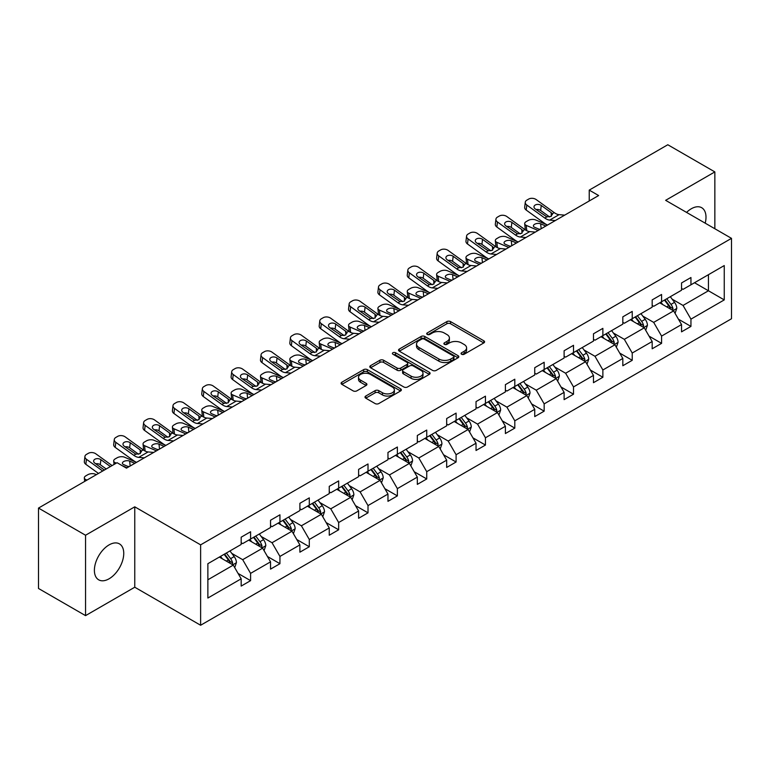 <?xml version="1.0" encoding="UTF-8"?>
<svg xmlns="http://www.w3.org/2000/svg" width="770" height="770" viewBox="0 0 770 770"><rect width="100%" height="100%" fill="white"/><g stroke="black" fill="none" stroke-linecap="round" stroke-linejoin="round"><path stroke-width="1.16" d="M461.596 354.258A1.829 1.059 0 0 0 464.185 354.258L483.81 342.929A2.608 1.511 0 0 0 484.58 341.861A2.608 1.511 0 0 0 483.81 340.792L450.566 321.6A2.608 1.511 0 0 0 446.869 321.6L427.244 332.929A1.829 1.059 0 0 0 426.705 333.67A1.829 1.059 0 0 0 427.244 334.421A1.829 1.059 0 0 0 429.824 334.421L432.365 332.958A8.364 4.822 0 0 1 444.184 332.958L446.956 334.555A8.364 4.822 0 0 1 449.411 337.963A8.364 4.822 0 0 1 446.956 341.38L444.415 342.842A1.829 1.059 0 0 0 443.886 343.593A1.829 1.059 0 0 0 444.415 344.334A1.829 1.059 0 0 0 447.004 344.334L449.545 342.871A8.364 4.822 0 0 1 461.365 342.871L464.137 344.469A8.364 4.822 0 0 1 466.591 347.886A8.364 4.822 0 0 1 464.137 351.293L461.596 352.766A1.829 1.059 0 0 0 461.066 353.507A1.829 1.059 0 0 0 461.596 354.258L461.596 352.766M109.07 578.799A20.761 11.983 120 0 0 122.632 560.512A20.761 11.983 120 0 0 119.446 543.88A20.761 11.983 120 0 0 109.07 544.9A20.761 11.983 120 0 0 95.509 563.197A20.761 11.983 120 0 0 98.695 579.829A20.761 11.983 120 0 0 109.07 578.799M705.204 223.175A20.761 11.983 120 0 0 701.701 207.717A20.761 11.983 120 0 0 691.325 208.747A20.761 11.983 120 0 0 686.561 212.405M365.779 396.03A2.608 1.511 0 0 0 365.009 397.099A2.608 1.511 0 0 0 365.779 398.167L375.106 403.557A2.608 1.511 0 0 0 378.802 403.557L400.592 390.967A2.608 1.511 0 0 0 401.363 389.899A2.608 1.511 0 0 0 400.592 388.84L367.348 369.639A2.608 1.511 0 0 0 363.652 369.639L341.851 382.228A2.608 1.511 0 0 0 341.091 383.287A2.608 1.511 0 0 0 341.851 384.355L353.122 390.862A2.608 1.511 0 0 0 356.818 390.862L366.145 385.481A2.608 1.511 0 0 0 366.915 384.413A2.608 1.511 0 0 0 366.145 383.344L360.553 380.12A6.988 4.033 0 0 1 358.512 377.262A6.988 4.033 0 0 1 362.824 373.537A6.988 4.033 0 0 1 370.437 374.413L392.325 387.05A6.988 4.033 0 0 1 394.375 389.899A6.988 4.033 0 0 1 390.063 393.634A6.988 4.033 0 0 1 382.449 392.758L378.802 390.65A2.608 1.511 0 0 0 375.106 390.65L365.779 396.03L365.779 398.167L375.106 392.825L375.106 390.65M134.76 506.824L85.547 535.237L38.5 508.075L38.5 588.472L85.547 615.634L134.76 587.221L200.624 625.25L200.624 544.852L134.76 506.824L134.76 587.221M714.849 228.738L714.849 171.912L665.636 200.325L731.5 238.353L200.624 544.852M714.849 171.912L667.802 144.75L589.233 190.113L589.233 200.98M38.5 508.075L117.069 462.712L126.482 468.141L598.637 195.542L589.233 190.113M432.548 370.389A2.608 1.511 0 0 0 436.244 370.389L458.044 357.8A2.608 1.511 0 0 0 458.805 356.731A2.608 1.511 0 0 0 458.044 355.673L424.79 336.471A2.608 1.511 0 0 0 421.103 336.471L399.303 349.06A2.608 1.511 0 0 0 398.533 350.119A2.608 1.511 0 0 0 399.303 351.187L432.548 370.389M393.663 354.652A1.829 1.059 0 0 1 395.511 354.912L395.511 352.737L429.323 372.257A2.608 1.511 0 0 1 430.083 373.315A2.608 1.511 0 0 1 429.323 374.384L407.522 386.973A2.608 1.511 0 0 1 403.827 386.973L370.582 367.771L370.582 365.644A2.608 1.511 0 0 0 369.812 366.703A2.608 1.511 0 0 0 370.582 367.771M370.582 365.644L379.908 360.254A2.608 1.511 0 0 1 383.604 360.254L397.089 368.041A2.608 1.511 0 0 0 400.775 368.041L406.964 364.47A2.608 1.511 0 0 0 407.734 363.401A2.608 1.511 0 0 0 406.964 362.333L392.931 354.229A1.829 1.059 0 0 1 392.392 353.488A1.829 1.059 0 0 1 393.518 352.506A1.829 1.059 0 0 1 395.511 352.737M85.547 535.237L85.547 615.634M207.871 563.698L241.174 544.467L241.174 537.191L250.587 531.762L250.587 539.038L270.539 527.517L270.539 520.241L279.943 514.812L279.943 522.089L299.896 510.568L299.896 503.291L309.299 497.863L309.299 505.139L329.252 493.618L329.252 486.342L338.656 480.913L338.656 488.19L358.608 476.668L358.608 469.392L368.012 463.964L368.012 471.24L387.964 459.719L387.964 452.442L397.378 447.014L397.378 454.29L417.321 442.769L417.321 435.493L426.734 430.064L426.734 437.341L446.677 425.829L446.677 418.543L456.09 413.115L456.09 420.391L476.033 408.88L476.033 401.594L485.447 396.165L485.447 403.442L505.39 391.93L505.39 384.644L514.803 379.215L514.803 386.492L534.746 374.98L534.746 367.694L544.159 362.266L544.159 369.542L564.112 358.031L564.112 350.745L573.515 345.316L573.515 352.593L593.468 341.081L593.468 333.795L602.872 328.367L602.872 335.643L622.824 324.132L622.824 316.845L632.228 311.417L632.228 318.693L652.18 307.182L652.18 299.896L661.584 294.467L661.584 301.744L681.537 290.232L681.537 282.956L690.95 277.518L690.95 284.794L724.252 265.563L724.252 299.905L690.95 319.136L690.95 326.413L681.537 331.841L681.537 324.565L661.584 336.086L661.584 343.362L652.18 348.791L652.18 341.514L632.228 353.026L632.228 360.312L622.824 365.74L622.824 358.464L602.872 369.975L602.872 377.262L593.468 382.69L593.468 375.414L573.515 386.925L573.515 394.211L564.112 399.64L564.112 392.363L544.159 403.875L544.159 411.161L534.746 416.589L534.746 409.313L514.803 420.824L514.803 428.11L505.39 433.539L505.39 426.262L485.447 437.774L485.447 445.06L476.033 450.489L476.033 443.212L456.09 454.724L456.09 462.01L446.677 467.438L446.677 460.162L426.734 471.673L426.734 478.959L417.321 484.388L417.321 477.111L397.378 488.623L397.378 495.899L387.964 501.337L387.964 494.061L368.012 505.572L368.012 512.849L358.608 518.287L358.608 511.01L338.656 522.522L338.656 529.799L329.252 535.237L329.252 527.951L309.299 539.472L309.299 546.748L299.896 552.186L299.896 544.9L279.943 556.421L279.943 563.698L270.539 569.136L270.539 561.85L250.587 573.371L250.587 580.647L241.174 586.086L241.174 578.799L207.871 598.03L207.871 563.698M200.624 625.25L731.5 318.751L731.5 238.353M248.7 540.126L262.628 548.163L242.685 559.684L231.789 553.389M242.685 559.684L250.587 573.371M262.628 548.163L270.539 561.85M241.174 542.735L242.685 543.601L250.587 539.038M278.066 523.176L291.984 531.213L272.041 542.735L261.146 536.44M272.041 542.735L279.943 556.421M291.984 531.213L299.896 544.9M270.539 525.785L272.041 526.651L279.943 522.089M307.422 506.227L321.35 514.264L301.397 525.785L290.502 519.49M301.397 525.785L309.299 539.472M321.35 514.264L329.252 527.951M299.896 508.835L301.397 509.701L309.299 505.139M336.779 489.277L350.706 497.314L330.753 508.835L319.858 502.541M330.753 508.835L338.656 522.522M350.706 497.314L358.608 511.01M329.252 491.886L330.753 492.752L338.656 488.19M366.135 472.328L380.062 480.365L360.11 491.886L349.224 485.591M360.11 491.886L368.012 505.572M380.062 480.365L387.964 494.061M358.608 474.936L360.11 475.802L368.012 471.24M395.491 455.378L409.419 463.415L389.466 474.936L378.58 468.641M389.466 474.936L397.378 488.623M409.419 463.415L417.321 477.111M387.964 457.986L389.466 458.853L397.378 454.29M424.847 438.428L438.775 446.465L418.822 457.986L407.936 451.701M418.822 457.986L426.734 471.673M438.775 446.465L446.677 460.162M417.321 441.037L418.822 441.903L426.734 437.341M454.204 421.479L468.131 429.516L448.188 441.037L437.293 434.752M448.188 441.037L456.09 454.724M468.131 429.516L476.033 443.212M446.677 424.087L448.188 424.953L456.09 420.391M483.56 404.529L497.487 412.566L477.544 424.087L466.649 417.802M477.544 424.087L485.447 437.774M497.487 412.566L505.39 426.262M476.033 407.137L477.544 408.004L485.447 403.442M512.916 387.579L526.844 395.616L506.901 407.137L496.005 400.852M506.901 407.137L514.803 420.824M526.844 395.616L534.746 409.313M505.39 390.188L506.901 391.054L514.803 386.492M542.273 370.63L556.2 378.667L536.257 390.188L525.361 383.903M536.257 390.188L544.159 403.875M556.2 378.667L564.112 392.363M534.746 373.238L536.257 374.105L544.159 369.542M571.638 353.68L585.556 361.727L565.613 373.238L554.718 366.953M565.613 373.238L573.515 386.925M585.556 361.727L593.468 375.414M564.112 356.289L565.613 357.155L573.515 352.593M600.995 336.731L614.922 344.777L594.969 356.289L584.074 350.003M594.969 356.289L602.872 369.975M614.922 344.777L622.824 358.464M593.468 339.339L594.969 340.205L602.872 335.643M630.351 319.781L644.278 327.828L624.326 339.339L613.44 333.054M624.326 339.339L632.228 353.026M644.278 327.828L652.18 341.514M622.824 322.389L624.326 323.256L632.228 318.693M659.707 302.831L673.635 310.878L653.682 322.389L642.796 316.104M653.682 322.389L661.584 336.086M673.635 310.878L681.537 324.565M652.18 305.44L653.682 306.316L661.584 301.744M694.521 282.734L708.448 290.771L683.038 305.44L672.152 299.155M683.038 305.44L690.95 319.136M724.252 299.905L708.448 290.771L708.448 274.697L724.252 265.563M681.537 288.49L683.038 289.366L690.95 284.794M207.871 579.781L233.272 565.113L219.344 557.076M233.272 565.113L241.174 578.799M678.428 319.184L690.95 326.413M649.072 336.134L661.584 343.362M619.715 353.083L632.228 360.312M590.359 370.033L602.872 377.262M561.003 386.983L573.515 394.211M531.647 403.932L544.159 411.161M502.29 420.882L514.803 428.11M472.934 437.832L485.447 445.06M443.578 454.781L456.09 462.01M414.212 471.731L426.734 478.959M384.856 488.681L397.378 495.899M355.499 505.63L368.012 512.849M326.143 522.58L338.656 529.799M296.787 539.529L309.299 546.748M267.431 556.479L279.943 563.698M238.074 573.429L250.587 580.647M462.327 354.518L464.137 353.469A8.364 4.822 0 0 0 466.591 350.061L466.591 347.886M449.411 337.963L449.411 340.138A8.364 4.822 0 0 1 446.956 343.555L445.147 344.594M483.772 342.948L450.566 323.766A2.608 1.511 0 0 0 446.869 323.766L427.976 334.681M458.006 357.819L424.79 338.646A2.608 1.511 0 0 0 421.103 338.646L399.341 351.207M453.424 357.482A1.829 1.059 0 0 0 453.963 356.731A1.829 1.059 0 0 0 453.424 355.99L424.241 339.137A1.829 1.059 0 0 0 421.652 339.137L418.976 340.686A8.364 4.822 0 0 0 416.522 344.094A8.364 4.822 0 0 0 418.976 347.511L438.919 359.032A8.364 4.822 0 0 0 450.748 359.032L453.424 357.482L453.424 359.657A1.829 1.059 0 0 0 453.963 358.907L453.963 356.731M416.522 344.094L416.522 346.269A8.364 4.822 0 0 0 418.976 349.686L418.976 347.511M453.424 359.657L450.748 361.197A8.364 4.822 0 0 1 438.919 361.197L418.976 349.686M370.611 367.791L379.908 362.429L379.908 360.254M407.734 363.401L407.734 365.577A2.608 1.511 0 0 1 406.964 366.645L400.775 370.216A2.608 1.511 0 0 1 397.089 370.216L383.604 362.429A2.608 1.511 0 0 0 379.908 362.429M395.511 354.912L429.285 374.403M411.074 376.116A6.988 4.033 0 0 0 418.697 376.992A6.988 4.033 0 0 0 423.009 373.267A6.988 4.033 0 0 0 420.959 370.409L413.249 365.962A2.608 1.511 0 0 0 409.553 365.962L403.365 369.533A2.608 1.511 0 0 0 402.604 370.601A2.608 1.511 0 0 0 403.365 371.669L411.074 376.116L411.074 378.291A6.988 4.033 0 0 0 418.697 379.167A6.988 4.033 0 0 0 423.009 375.442L423.009 373.267M402.604 370.601L402.604 372.776A2.608 1.511 0 0 0 403.365 373.835L403.365 371.669M411.074 378.291L403.365 373.835M394.375 389.899L394.375 392.074A6.988 4.033 0 0 1 390.063 395.799A6.988 4.033 0 0 1 382.449 394.933L378.802 392.825A2.608 1.511 0 0 0 375.106 392.825M358.512 377.262L358.512 379.437A6.988 4.033 0 0 0 360.553 382.295L360.553 380.12M366.106 385.5L360.553 382.295M400.564 390.987L367.348 371.814A2.608 1.511 0 0 0 363.652 371.814L341.89 384.374M675.059 313.351L676.791 308.356A7.055 4.071 -120 0 0 674.539 302.35L670.314 296.71M547.509 225.061L535.622 219.941A5.323 2.666 -5.9 0 0 528.124 220.499L526.247 221.587A5.323 2.666 -5.9 0 0 524.688 223.743A5.323 2.666 -5.9 0 0 526.218 225.369L526.767 230.721M662.739 304.583L660.91 302.138M538.095 230.499L526.218 225.369M672.595 310.272L672.99 308.655A7.055 4.071 -120 0 0 670.968 304.41L666.743 298.77M664.972 299.79L669.621 305.998A3.59 2.079 60 0 1 670.275 307.095L672.99 308.655M545.815 226.043L540.656 223.82A4.254 2.127 174.1 0 0 534.649 224.263A4.254 2.127 174.1 0 0 533.408 225.985A4.254 2.127 174.1 0 0 534.63 227.294L539.789 229.518M525.409 229.941A5.323 2.666 174.1 0 1 525.275 229.47L524.688 223.743M540.261 229.248A4.254 2.127 -5.9 0 0 538.865 229.123M664.481 300.079L668.707 305.719A7.055 4.071 60 0 1 670.468 309.049M555.295 220.566L549.693 220.085A13.311 7.681 60 0 1 544.823 218.064L526.805 205.032L526.218 210.075A5.323 3.436 -173.3 0 1 524.688 207.284L525.284 202.24A5.323 3.436 6.7 0 0 526.805 205.032M547.537 225.052A19.962 11.521 60 0 1 544.236 223.108L526.218 210.075M564.708 215.138L559.097 214.657A13.311 7.681 60 0 1 554.236 212.626L536.209 199.594A5.323 3.436 6.7 0 0 528.711 199.064L526.834 200.152A5.323 3.436 6.7 0 0 525.284 202.24M551.301 216.283L551.156 212.607L552.206 213.8L551.166 216.36L546.854 216.89L535.217 208.911A4.254 2.743 -173.3 0 1 534.005 206.678A4.254 2.743 -173.3 0 1 535.246 205.013A4.254 2.743 -173.3 0 1 541.243 205.436L540.656 210.48L549.597 216.948M540.656 210.48A4.254 2.743 6.7 0 0 536.103 209.546M551.156 212.607L541.243 205.436M554.236 212.626L552.206 213.8L552.408 214.57M645.703 330.301L647.435 325.306A7.055 4.071 -120 0 0 645.183 319.3L640.958 313.659M525.939 237.516L520.337 237.035A13.311 7.681 60 0 1 515.467 235.014L497.449 221.972L496.862 227.025L514.88 240.057A19.962 11.521 60 0 0 518.181 242.001L506.265 236.891A5.323 2.666 -5.9 0 0 498.768 237.449L496.891 238.536A5.323 2.666 -5.9 0 0 495.322 240.692A5.323 2.666 -5.9 0 0 496.862 242.319L497.41 247.671M633.383 321.533L631.554 319.088M508.739 247.449L496.862 242.319M643.229 327.221L643.624 325.604A7.055 4.071 -120 0 0 641.612 321.36L637.387 315.719M635.616 316.739L640.265 322.948A3.59 2.079 60 0 1 640.919 324.035L643.624 325.604M516.458 242.993L511.29 240.769A4.254 2.127 174.1 0 0 505.293 241.212A4.254 2.127 174.1 0 0 504.052 242.935A4.254 2.127 174.1 0 0 505.274 244.244L510.433 246.467M496.053 246.891A5.323 2.666 174.1 0 1 495.918 246.419L495.322 240.692M510.905 246.198A4.254 2.127 -5.9 0 0 509.509 246.073M635.125 317.028L639.35 322.668A7.055 4.071 60 0 1 641.112 325.999M616.346 347.251L618.079 342.255A7.055 4.071 -120 0 0 615.827 336.249L611.601 330.609M496.583 254.466L490.971 253.984A13.311 7.681 60 0 1 486.111 251.963L468.093 238.921L467.496 243.975L485.524 257.007A19.962 11.521 60 0 0 488.825 258.941L476.909 253.84A5.323 2.666 -5.9 0 0 469.411 254.398L467.534 255.486A5.323 2.666 -5.9 0 0 465.966 257.642A5.323 2.666 -5.9 0 0 467.496 259.269L468.054 264.62M604.026 338.482L602.198 336.038M479.383 264.399L467.496 259.269M613.873 344.171L614.268 342.554A7.055 4.071 -120 0 0 612.256 338.309L608.031 332.669M606.26 333.689L610.908 339.897A3.59 2.079 60 0 1 611.563 340.985L614.268 342.554M487.102 259.942L481.933 257.709A4.254 2.127 174.1 0 0 475.937 258.162A4.254 2.127 174.1 0 0 474.686 259.885A4.254 2.127 174.1 0 0 475.918 261.194L481.077 263.417M466.697 263.841A5.323 2.666 174.1 0 1 466.562 263.369L465.966 257.642M481.548 263.147A4.254 2.127 -5.9 0 0 480.153 263.022M605.769 333.978L609.994 339.618A7.055 4.071 60 0 1 611.755 342.948M535.352 232.088L529.741 231.606A13.311 7.681 60 0 1 524.88 229.576L506.853 216.543A5.323 3.436 6.7 0 0 499.355 216.014L497.478 217.102A5.323 3.436 6.7 0 0 495.928 219.19A5.323 3.436 6.7 0 0 497.449 221.972M521.944 233.233L521.8 229.547L522.849 230.75L521.81 233.31L517.498 233.839L505.861 225.86A4.254 2.743 -173.3 0 1 504.639 223.627A4.254 2.743 -173.3 0 1 505.89 221.962A4.254 2.743 -173.3 0 1 511.886 222.386L511.29 227.429L520.241 233.897M511.29 227.429A4.254 2.743 6.7 0 0 506.747 226.495M496.862 227.025A5.323 3.436 -173.3 0 1 495.331 224.234L495.928 219.19M521.8 229.547L511.886 222.386M524.88 229.576L522.849 230.75L523.051 231.51M505.996 249.037L500.385 248.556A13.311 7.681 60 0 1 495.524 246.525L477.496 233.493A5.323 3.436 6.7 0 0 469.998 232.964L468.122 234.051A5.323 3.436 6.7 0 0 466.562 236.14A5.323 3.436 6.7 0 0 468.093 238.921M492.588 250.183L492.434 246.496L493.493 247.699L492.454 250.26L488.142 250.789L476.505 242.81A4.254 2.743 -173.3 0 1 475.283 240.577A4.254 2.743 -173.3 0 1 476.524 238.912A4.254 2.743 -173.3 0 1 482.53 239.335L481.933 244.379L490.875 250.847M481.933 244.379A4.254 2.743 6.7 0 0 477.381 243.445M467.496 243.975A5.323 3.436 -173.3 0 1 465.975 241.183L466.562 236.14M492.434 246.496L482.53 239.335M495.524 246.525L493.493 247.699L493.695 248.46M586.99 364.2L588.723 359.205A7.055 4.071 -120 0 0 586.471 353.199L582.245 347.559M467.226 271.415L461.615 270.934A13.311 7.681 60 0 1 456.754 268.903L438.736 255.871L438.14 260.924L456.167 273.956A19.962 11.521 60 0 0 459.469 275.891L447.553 270.79A5.323 2.666 -5.9 0 0 440.055 271.348L438.168 272.436A5.323 2.666 -5.9 0 0 436.609 274.592A5.323 2.666 -5.9 0 0 438.14 276.218L438.698 281.57M574.67 355.432L572.832 352.987M450.026 281.348L438.14 276.218M584.517 361.12L584.911 359.503A7.055 4.071 -120 0 0 582.9 355.259L578.674 349.619M576.903 350.639L581.552 356.847A3.59 2.079 60 0 1 582.207 357.935L584.911 359.503M457.746 276.892L452.577 274.659A4.254 2.127 174.1 0 0 446.581 275.111A4.254 2.127 174.1 0 0 445.329 276.834A4.254 2.127 174.1 0 0 446.561 278.143L451.721 280.367M437.341 280.79A5.323 2.666 174.1 0 1 437.206 280.319L436.609 274.592M452.183 280.097A4.254 2.127 -5.9 0 0 450.797 279.972M576.412 350.928L580.638 356.568A7.055 4.071 60 0 1 582.399 359.898M476.63 265.977L471.028 265.506A13.311 7.681 60 0 1 466.158 263.475L448.14 250.442A5.323 3.436 6.7 0 0 440.642 249.913L438.765 251.001A5.323 3.436 6.7 0 0 437.206 253.08A5.323 3.436 6.7 0 0 438.736 255.871M463.232 267.132L463.078 263.446L464.137 264.649L463.097 267.209L458.776 267.739L447.149 259.76A4.254 2.743 -173.3 0 1 445.926 257.526A4.254 2.743 -173.3 0 1 447.168 255.861A4.254 2.743 -173.3 0 1 453.174 256.285L452.577 261.328L461.519 267.796M452.577 261.328A4.254 2.743 6.7 0 0 448.025 260.395M438.14 260.924A5.323 3.436 -173.3 0 1 436.619 258.133L437.206 253.08M463.078 263.446L453.174 256.285M466.158 263.475L464.137 264.649L464.339 265.409M557.634 381.15L559.366 376.155A7.055 4.071 -120 0 0 557.114 370.149L552.889 364.508M437.87 288.365L432.259 287.884A13.311 7.681 60 0 1 427.398 285.853L409.37 272.821L408.783 277.874L426.801 290.906A19.962 11.521 60 0 0 430.103 292.841L418.197 287.73A5.323 2.666 -5.9 0 0 410.699 288.298L408.812 289.385A5.323 2.666 -5.9 0 0 407.253 291.541A5.323 2.666 -5.9 0 0 408.783 293.168L409.332 298.519M545.314 372.382L543.476 369.937M420.67 298.298L408.783 293.168M555.16 378.07L555.555 376.453A7.055 4.071 -120 0 0 553.534 372.208L549.308 366.568M547.547 367.588L552.196 373.797A3.59 2.079 60 0 1 552.85 374.884L555.555 376.453M428.38 293.842L423.221 291.609A4.254 2.127 174.1 0 0 417.225 292.061A4.254 2.127 174.1 0 0 415.973 293.784A4.254 2.127 174.1 0 0 417.196 295.093L422.364 297.316M407.985 297.74A5.323 2.666 174.1 0 1 407.84 297.268L407.253 291.541M422.826 297.047A4.254 2.127 -5.9 0 0 421.44 296.912M547.056 367.877L551.282 373.517A7.055 4.071 60 0 1 553.033 376.848M447.274 282.927L441.672 282.455A13.311 7.681 60 0 1 436.802 280.424L418.784 267.392A5.323 3.436 6.7 0 0 411.286 266.863L409.409 267.95A5.323 3.436 6.7 0 0 407.85 270.029A5.323 3.436 6.7 0 0 409.37 272.821M433.876 284.082L433.722 280.396L434.781 281.599L433.741 284.159L429.419 284.688L417.792 276.709A4.254 2.743 -173.3 0 1 416.57 274.476A4.254 2.743 -173.3 0 1 417.812 272.811A4.254 2.743 -173.3 0 1 423.808 273.235L423.221 278.278L432.163 284.746M423.221 278.278A4.254 2.743 6.7 0 0 418.668 277.344M408.783 277.874A5.323 3.436 -173.3 0 1 407.263 275.083L407.85 270.029M433.722 280.396L423.808 273.235M436.802 280.424L434.781 281.599L434.983 282.359M528.278 398.1L530.01 393.104A7.055 4.071 -120 0 0 527.758 387.098L523.533 381.458M400.718 309.81L388.84 304.679A5.323 2.666 -5.9 0 0 381.342 305.247L379.456 306.335A5.323 2.666 -5.9 0 0 377.897 308.491A5.323 2.666 -5.9 0 0 379.427 310.118L379.976 315.469M515.958 389.331L514.119 386.887M391.314 315.248L379.427 310.118M525.804 395.02L526.199 393.403A7.055 4.071 -120 0 0 524.178 389.158L519.952 383.518M518.191 384.538L522.84 390.746A3.59 2.079 60 0 1 523.494 391.834L526.199 393.403M399.024 310.791L393.865 308.558A4.254 2.127 174.1 0 0 387.868 309.011A4.254 2.127 174.1 0 0 386.617 310.733A4.254 2.127 174.1 0 0 387.839 312.043L393.008 314.266M378.628 314.689A5.323 2.666 174.1 0 1 378.484 314.218L377.897 308.491M393.47 313.996A4.254 2.127 -5.9 0 0 392.084 313.862M517.7 384.827L521.925 390.457A7.055 4.071 60 0 1 523.677 393.797M408.514 305.315L402.903 304.833A13.311 7.681 60 0 1 398.042 302.803L380.014 289.77L379.427 294.823A5.323 3.436 -173.3 0 1 377.906 292.032L378.494 286.979A5.323 3.436 6.7 0 0 380.014 289.77M400.747 309.79A19.962 11.521 60 0 1 397.445 307.856L379.427 294.823M417.918 299.877L412.316 299.405A13.311 7.681 60 0 1 407.445 297.374L389.428 284.342A5.323 3.436 6.7 0 0 381.93 283.812L380.043 284.9A5.323 3.436 6.7 0 0 378.494 286.979M404.519 301.022L404.365 297.345L405.424 298.548L404.385 301.108L400.063 301.638L388.436 293.659A4.254 2.743 -173.3 0 1 387.214 291.426A4.254 2.743 -173.3 0 1 388.455 289.761A4.254 2.743 -173.3 0 1 394.452 290.184L393.865 295.228L402.806 301.696M393.865 295.228A4.254 2.743 6.7 0 0 389.312 294.294M404.365 297.345L394.452 290.184M407.445 297.374L405.424 298.548L405.626 299.309M498.922 415.049L500.654 410.044A7.055 4.071 -120 0 0 498.402 404.048L494.176 398.408M371.361 326.759L359.484 321.629A5.323 2.666 -5.9 0 0 351.986 322.197L350.1 323.284A5.323 2.666 -5.9 0 0 348.541 325.44A5.323 2.666 -5.9 0 0 350.071 327.067L350.619 332.419M486.592 406.281L484.763 403.836M361.958 332.188L350.071 327.067M496.448 411.969L496.843 410.352A7.055 4.071 -120 0 0 494.821 406.108L490.596 400.467M488.834 401.488L493.483 407.696A3.59 2.079 60 0 1 494.138 408.783L496.843 410.352M369.667 327.741L364.508 325.508A4.254 2.127 174.1 0 0 358.512 325.96A4.254 2.127 174.1 0 0 357.261 327.683A4.254 2.127 174.1 0 0 358.483 328.992L363.652 331.216M349.272 331.639A5.323 2.666 174.1 0 1 349.128 331.167L348.541 325.44M364.114 330.946A4.254 2.127 -5.9 0 0 362.718 330.811M488.344 401.767L492.569 407.407A7.055 4.071 60 0 1 494.321 410.737M379.158 322.264L373.546 321.783A13.311 7.681 60 0 1 368.686 319.752L350.658 306.72L350.071 311.773A5.323 3.436 -173.3 0 1 348.55 308.982L349.137 303.929A5.323 3.436 6.7 0 0 350.658 306.72M371.39 326.74A19.962 11.521 60 0 1 368.089 324.805L350.071 311.773M388.561 316.826L382.959 316.345A13.311 7.681 60 0 1 378.089 314.324L360.071 301.291A5.323 3.436 6.7 0 0 352.573 300.762L350.687 301.85A5.323 3.436 6.7 0 0 349.137 303.929M375.163 317.972L375.009 314.295L376.058 315.498L375.029 318.058L370.707 318.588L359.08 310.608A4.254 2.743 -173.3 0 1 357.858 308.375A4.254 2.743 -173.3 0 1 359.099 306.71A4.254 2.743 -173.3 0 1 365.096 307.134L364.508 312.177L373.45 318.645M364.508 312.177A4.254 2.743 6.7 0 0 359.956 311.244M375.009 314.295L365.096 307.134M378.089 314.324L376.058 315.498L376.27 316.258M469.565 431.999L471.288 426.994A7.055 4.071 -120 0 0 469.046 420.988L464.82 415.357M349.792 339.214L344.19 338.733A13.311 7.681 60 0 1 339.32 336.702L321.302 323.669L320.715 328.723L338.733 341.755A19.962 11.521 60 0 0 342.034 343.69L330.128 338.579A5.323 2.666 -5.9 0 0 322.63 339.147L320.744 340.234A5.323 2.666 -5.9 0 0 319.184 342.39A5.323 2.666 -5.9 0 0 320.715 344.017L321.263 349.368M457.236 423.231L455.407 420.786M332.592 349.137L320.715 344.017M467.092 428.919L467.486 427.302A7.055 4.071 -120 0 0 465.465 423.057L461.24 417.417M459.478 418.437L464.127 424.645A3.59 2.079 60 0 1 464.782 425.733L467.486 427.302M340.311 344.69L335.152 342.458A4.254 2.127 174.1 0 0 329.156 342.91A4.254 2.127 174.1 0 0 327.905 344.633A4.254 2.127 174.1 0 0 329.127 345.932L334.286 348.165M319.906 348.589A5.323 2.666 174.1 0 1 319.771 348.117L319.184 342.39M334.757 347.896A4.254 2.127 -5.9 0 0 333.362 347.761M458.987 418.716L463.213 424.357A7.055 4.071 60 0 1 464.964 427.687M359.205 333.776L353.603 333.294A13.311 7.681 60 0 1 348.733 331.273L330.715 318.241A5.323 3.436 6.7 0 0 323.217 317.712L321.331 318.799A5.323 3.436 6.7 0 0 319.781 320.878A5.323 3.436 6.7 0 0 321.302 323.669M345.807 334.921L345.653 331.244L346.702 332.438L345.663 335.008L341.351 335.537L329.714 327.558A4.254 2.743 -173.3 0 1 328.501 325.325A4.254 2.743 -173.3 0 1 329.743 323.66A4.254 2.743 -173.3 0 1 335.739 324.074L335.152 329.127L344.094 335.595M335.152 329.127A4.254 2.743 6.7 0 0 330.6 328.193M320.715 328.723A5.323 3.436 -173.3 0 1 319.194 325.931L319.781 320.878M345.653 331.244L335.739 324.074M348.733 331.273L346.702 332.438L346.914 333.208M440.209 448.949L441.932 443.944A7.055 4.071 -120 0 0 439.689 437.938L435.464 432.297M320.436 356.164L314.834 355.682A13.311 7.681 60 0 1 309.964 353.651L291.945 340.619L291.358 345.672L309.376 358.704A19.962 11.521 60 0 0 312.678 360.639L300.762 355.528A5.323 2.666 -5.9 0 0 293.264 356.096L291.387 357.184A5.323 2.666 -5.9 0 0 289.828 359.34A5.323 2.666 -5.9 0 0 291.358 360.966L291.907 366.318M427.879 440.18L426.051 437.735M303.236 366.087L291.358 360.966M437.735 445.869L438.13 444.252A7.055 4.071 -120 0 0 436.109 440.007L431.883 434.367M430.122 435.387L434.771 441.595A3.59 2.079 60 0 1 435.416 442.683L438.13 444.252M310.955 361.64L305.796 359.407A4.254 2.127 174.1 0 0 299.8 359.86A4.254 2.127 174.1 0 0 298.548 361.582A4.254 2.127 174.1 0 0 299.771 362.882L304.93 365.115M290.55 365.538A5.323 2.666 174.1 0 1 290.415 365.067L289.828 359.34M305.401 364.845A4.254 2.127 -5.9 0 0 304.006 364.711M429.622 435.666L433.847 441.306A7.055 4.071 60 0 1 435.608 444.637M329.849 350.725L324.237 350.244A13.311 7.681 60 0 1 319.377 348.223L301.359 335.191A5.323 3.436 6.7 0 0 293.861 334.661L291.974 335.749A5.323 3.436 6.7 0 0 290.425 337.828A5.323 3.436 6.7 0 0 291.945 340.619M316.451 351.871L316.297 348.194L317.346 349.387L316.306 351.957L311.994 352.487L300.358 344.508A4.254 2.743 -173.3 0 1 299.145 342.275A4.254 2.743 -173.3 0 1 300.387 340.61A4.254 2.743 -173.3 0 1 306.383 341.023L305.796 346.077L314.738 352.544M305.796 346.077A4.254 2.743 6.7 0 0 301.243 345.143M291.358 345.672A5.323 3.436 -173.3 0 1 289.838 342.881L290.425 337.828M316.297 348.194L306.383 341.023M319.377 348.223L317.346 349.387L317.558 350.158M410.843 465.898L412.576 460.893A7.055 4.071 -120 0 0 410.323 454.887L406.098 449.247M291.079 373.113L285.478 372.632A13.311 7.681 60 0 1 280.607 370.601L262.589 357.569L262.002 362.622L280.02 375.654A19.962 11.521 60 0 0 283.322 377.589L271.406 372.478A5.323 2.666 -5.9 0 0 263.908 373.046L262.031 374.133A5.323 2.666 -5.9 0 0 260.472 376.289A5.323 2.666 -5.9 0 0 262.002 377.916L262.551 383.267M398.523 457.13L396.694 454.685M273.879 383.036L262.002 377.916M408.379 462.818L408.774 461.201A7.055 4.071 -120 0 0 406.753 456.957L402.527 451.316M400.756 452.337L405.415 458.545A3.59 2.079 60 0 1 406.06 459.632L408.774 461.201M281.599 378.59L276.44 376.357A4.254 2.127 174.1 0 0 270.434 376.809A4.254 2.127 174.1 0 0 269.192 378.532A4.254 2.127 174.1 0 0 270.414 379.831L275.573 382.064M261.194 382.488A5.323 2.666 174.1 0 1 261.059 382.016L260.472 376.289M276.045 381.795A4.254 2.127 -5.9 0 0 274.649 381.66M400.265 452.616L404.491 458.256A7.055 4.071 60 0 1 406.252 461.586M381.487 482.848L383.219 477.843A7.055 4.071 -120 0 0 380.967 471.837L376.742 466.197M253.936 394.558L242.049 389.428A5.323 2.666 -5.9 0 0 234.552 389.995L232.675 391.083A5.323 2.666 -5.9 0 0 231.115 393.239A5.323 2.666 -5.9 0 0 232.646 394.866L233.195 400.217M369.167 474.079L367.338 471.635M244.523 399.986L232.646 394.866M379.023 479.768L379.418 478.151A7.055 4.071 -120 0 0 377.396 473.906L373.171 468.266M371.4 469.286L376.049 475.494A3.59 2.079 60 0 1 376.703 476.582L379.418 478.151M252.242 395.539L247.083 393.306A4.254 2.127 174.1 0 0 241.077 393.759A4.254 2.127 174.1 0 0 239.836 395.482A4.254 2.127 174.1 0 0 241.058 396.781L246.217 399.014M231.837 399.438A5.323 2.666 174.1 0 1 231.703 398.966L231.115 393.239M246.689 398.744A4.254 2.127 -5.9 0 0 245.293 398.61M370.909 469.565L375.134 475.206A7.055 4.071 60 0 1 376.896 478.536M352.131 499.797L353.863 494.792A7.055 4.071 -120 0 0 351.611 488.786L347.386 483.146M224.58 411.507L212.693 406.377A5.323 2.666 -5.9 0 0 205.195 406.945L203.319 408.023A5.323 2.666 -5.9 0 0 201.75 410.179A5.323 2.666 -5.9 0 0 203.29 411.815L203.838 417.167M339.811 491.029L337.982 488.584M215.167 416.936L203.29 411.815M349.657 496.717L350.052 495.1A7.055 4.071 -120 0 0 348.04 490.856L343.815 485.216M342.044 486.236L346.692 492.444A3.59 2.079 60 0 1 347.347 493.531L350.052 495.1M222.886 412.479L217.718 410.256A4.254 2.127 174.1 0 0 211.721 410.708A4.254 2.127 174.1 0 0 210.48 412.431A4.254 2.127 174.1 0 0 211.702 413.731L216.861 415.964M202.481 416.387A5.323 2.666 174.1 0 1 202.346 415.916L201.75 410.179M217.333 415.694A4.254 2.127 -5.9 0 0 215.937 415.559M341.553 486.515L345.778 492.155A7.055 4.071 60 0 1 347.539 495.485M322.774 516.747L324.507 511.742A7.055 4.071 -120 0 0 322.255 505.736L318.029 500.096M203.01 423.962L197.399 423.481A13.311 7.681 60 0 1 192.538 421.45L174.52 408.418L173.924 413.471L191.951 426.503A19.962 11.521 60 0 0 195.253 428.438L183.337 423.327A5.323 2.666 -5.9 0 0 175.839 423.895L173.953 424.973A5.323 2.666 -5.9 0 0 172.393 427.129A5.323 2.666 -5.9 0 0 173.924 428.765L174.482 434.116M310.454 507.979L308.626 505.534M185.811 433.885L173.924 428.765M320.301 513.667L320.695 512.04A7.055 4.071 -120 0 0 318.684 507.805L314.458 502.165M312.687 503.185L317.336 509.394A3.59 2.079 60 0 1 317.991 510.481L320.695 512.04M193.53 429.429L188.361 427.206A4.254 2.127 174.1 0 0 182.365 427.658A4.254 2.127 174.1 0 0 181.114 429.381A4.254 2.127 174.1 0 0 182.346 430.68L187.505 432.913M173.125 433.337A5.323 2.666 174.1 0 1 172.99 432.865L172.393 427.129M187.976 432.644A4.254 2.127 -5.9 0 0 186.581 432.509M312.197 503.465L316.422 509.105A7.055 4.071 60 0 1 318.183 512.435M293.418 533.687L295.151 528.692A7.055 4.071 -120 0 0 292.898 522.686L288.673 517.045M165.858 445.406L153.981 440.276A5.323 2.666 -5.9 0 0 146.483 440.844L144.596 441.922A5.323 2.666 -5.9 0 0 143.037 444.078A5.323 2.666 -5.9 0 0 144.567 445.714L145.126 451.066M281.098 524.928L279.26 522.484M156.454 450.835L144.567 445.714M290.945 530.617L291.339 528.99A7.055 4.071 -120 0 0 289.328 524.755L285.102 519.115M283.331 520.135L287.98 526.343A3.59 2.079 60 0 1 288.635 527.431L291.339 528.99M164.164 446.379L159.005 444.155A4.254 2.127 174.1 0 0 153.009 444.608A4.254 2.127 174.1 0 0 151.757 446.331A4.254 2.127 174.1 0 0 152.989 447.63L158.148 449.863M143.769 450.286A5.323 2.666 174.1 0 1 143.634 449.815L143.037 444.078M158.61 449.593A4.254 2.127 -5.9 0 0 157.224 449.459M282.84 520.414L287.066 526.054A7.055 4.071 60 0 1 288.817 529.385M264.062 550.637L265.794 545.641A7.055 4.071 -120 0 0 263.542 539.635L259.317 533.995M136.502 462.356L124.624 457.226A5.323 2.666 -5.9 0 0 117.127 457.784L115.24 458.872A5.323 2.666 -5.9 0 0 113.681 461.028A5.323 2.666 -5.9 0 0 115.211 462.664L115.327 463.723M251.742 541.878L249.903 539.433M127.098 467.785L122.199 465.677M116.328 463.136L115.211 462.664M261.588 547.566L261.983 545.94A7.055 4.071 -120 0 0 259.962 541.705L255.736 536.064M253.975 537.085L258.624 543.293A3.59 2.079 60 0 1 259.278 544.38L261.983 545.94M134.808 463.328L129.649 461.105A4.254 2.127 174.1 0 0 123.652 461.557A4.254 2.127 174.1 0 0 122.401 463.28A4.254 2.127 174.1 0 0 123.624 464.579L128.792 466.812M129.254 466.543A4.254 2.127 -5.9 0 0 127.868 466.408M253.484 537.364L257.709 543.004A7.055 4.071 60 0 1 259.461 546.334M300.493 367.675L294.881 367.194A13.311 7.681 60 0 1 290.021 365.173L272.003 352.14A5.323 3.436 6.7 0 0 264.505 351.611L262.618 352.699A5.323 3.436 6.7 0 0 261.069 354.778A5.323 3.436 6.7 0 0 262.589 357.569M287.085 368.82L286.94 365.144L287.99 366.337L286.95 368.907L282.638 369.436L271.002 361.457A4.254 2.743 -173.3 0 1 269.789 359.224A4.254 2.743 -173.3 0 1 271.03 357.559A4.254 2.743 -173.3 0 1 277.027 357.973L276.44 363.026L285.381 369.494M276.44 363.026A4.254 2.743 6.7 0 0 271.887 362.092M262.002 362.622A5.323 3.436 -173.3 0 1 260.472 359.831L261.069 354.778M286.94 365.144L277.027 357.973M290.021 365.173L287.99 366.337L288.201 367.107M261.723 390.063L256.121 389.582A13.311 7.681 60 0 1 251.251 387.551L233.233 374.518L232.646 379.572A5.323 3.436 -173.3 0 1 231.115 376.78L231.712 371.727A5.323 3.436 6.7 0 0 233.233 374.518M253.965 394.538A19.962 11.521 60 0 1 250.664 392.604L232.646 379.572M271.136 384.625L265.525 384.143A13.311 7.681 60 0 1 260.664 382.122L242.637 369.09A5.323 3.436 6.7 0 0 235.139 368.561L233.262 369.648A5.323 3.436 6.7 0 0 231.712 371.727M257.729 385.77L257.584 382.093L258.633 383.287L257.594 385.857L253.282 386.386L241.645 378.407A4.254 2.743 -173.3 0 1 240.433 376.174A4.254 2.743 -173.3 0 1 241.674 374.499A4.254 2.743 -173.3 0 1 247.671 374.923L247.083 379.976L256.025 386.444M247.083 379.976A4.254 2.743 6.7 0 0 242.531 379.042M257.584 382.093L247.671 374.923M260.664 382.122L258.633 383.287L258.836 384.057M232.367 407.012L226.765 406.531A13.311 7.681 60 0 1 221.895 404.5L203.877 391.468L203.29 396.521A5.323 3.436 -173.3 0 1 201.759 393.73L202.356 388.677A5.323 3.436 6.7 0 0 203.877 391.468M224.609 411.488A19.962 11.521 60 0 1 221.308 409.553L203.29 396.521M241.78 401.574L236.169 401.093A13.311 7.681 60 0 1 231.308 399.072L213.28 386.039A5.323 3.436 6.7 0 0 205.783 385.51L203.906 386.598A5.323 3.436 6.7 0 0 202.356 388.677M228.372 402.72L228.218 399.043L229.277 400.236L228.238 402.806L223.926 403.336L212.289 395.356A4.254 2.743 -173.3 0 1 211.067 393.123A4.254 2.743 -173.3 0 1 212.318 391.449A4.254 2.743 -173.3 0 1 218.314 391.872L217.718 396.925L226.659 403.393M217.718 396.925A4.254 2.743 6.7 0 0 213.174 395.992M228.218 399.043L218.314 391.872M231.308 399.072L229.277 400.236L229.479 401.006M212.424 418.524L206.812 418.043A13.311 7.681 60 0 1 201.942 416.021L183.924 402.989A5.323 3.436 6.7 0 0 176.426 402.46L174.549 403.547A5.323 3.436 6.7 0 0 172.99 405.626A5.323 3.436 6.7 0 0 174.52 408.418M199.016 419.669L198.862 415.993L199.921 417.186L198.881 419.756L194.56 420.285L182.933 412.297A4.254 2.743 -173.3 0 1 181.71 410.073A4.254 2.743 -173.3 0 1 182.952 408.398A4.254 2.743 -173.3 0 1 188.958 408.822L188.361 413.875L197.303 420.343M188.361 413.875A4.254 2.743 6.7 0 0 183.809 412.941M173.924 413.471A5.323 3.436 -173.3 0 1 172.403 410.68L172.99 405.626M198.862 415.993L188.958 408.822M201.942 416.021L199.921 417.186L200.123 417.956M173.654 440.912L168.043 440.43A13.311 7.681 60 0 1 163.182 438.4L145.164 425.367L144.567 430.42A5.323 3.436 -173.3 0 1 143.047 427.629L143.634 422.576A5.323 3.436 6.7 0 0 145.164 425.367M165.897 445.387A19.962 11.521 60 0 1 162.595 443.453L144.567 430.42M183.058 435.474L177.456 434.992A13.311 7.681 60 0 1 172.586 432.971L154.568 419.939A5.323 3.436 6.7 0 0 147.07 419.409L145.193 420.497A5.323 3.436 6.7 0 0 143.634 422.576M169.66 436.619L169.506 432.942L170.565 434.136L169.525 436.706L165.203 437.225L153.577 429.246A4.254 2.743 -173.3 0 1 152.354 427.023A4.254 2.743 -173.3 0 1 153.596 425.348A4.254 2.743 -173.3 0 1 159.602 425.772L159.005 430.825L167.947 437.293M159.005 430.825A4.254 2.743 6.7 0 0 154.452 429.891M169.506 432.942L159.602 425.772M172.586 432.971L170.565 434.136L170.767 434.906M144.298 457.852L138.687 457.38A13.311 7.681 60 0 1 133.826 455.349L115.798 442.317L115.211 447.37A5.323 3.436 -173.3 0 1 113.691 444.579L114.278 439.526A5.323 3.436 6.7 0 0 115.798 442.317M136.531 462.337A19.962 11.521 60 0 1 133.229 460.402L115.211 447.37M153.702 452.423L148.1 451.942A13.311 7.681 60 0 1 143.23 449.921L125.212 436.888A5.323 3.436 6.7 0 0 117.714 436.359L115.837 437.447A5.323 3.436 6.7 0 0 114.278 439.526M140.304 453.569L140.15 449.892L141.208 451.085L140.169 453.655L135.847 454.175L124.22 446.196A4.254 2.743 -173.3 0 1 122.998 443.963A4.254 2.743 -173.3 0 1 124.24 442.298A4.254 2.743 -173.3 0 1 130.236 442.721L129.649 447.774L138.59 454.242M129.649 447.774A4.254 2.743 6.7 0 0 125.096 446.841M140.15 449.892L130.236 442.721M143.23 449.921L141.208 451.085L141.41 451.855M234.706 567.586L236.438 562.591A7.055 4.071 -120 0 0 234.186 556.585L229.96 550.945M96.375 474.657L95.268 474.176A5.323 2.666 -5.9 0 0 87.77 474.734L85.884 475.822A5.323 2.666 -5.9 0 0 84.325 477.978A5.323 2.666 -5.9 0 0 85.855 479.604L85.961 480.673M222.386 558.827L220.547 556.383M86.972 480.085L85.855 479.604M232.232 564.516L232.627 562.889A7.055 4.071 -120 0 0 230.605 558.654L226.38 553.014M224.619 554.034L229.267 560.242A3.59 2.079 60 0 1 229.922 561.33L232.627 562.889M224.128 554.313L228.353 559.954A7.055 4.071 60 0 1 230.105 563.284M102.689 471.009L86.442 459.267L85.855 464.32A5.323 3.436 -173.3 0 1 84.334 461.528L84.921 456.475A5.323 3.436 6.7 0 0 86.442 459.267M98.473 473.444L85.855 464.32M112.093 465.581L95.855 453.838A5.323 3.436 6.7 0 0 88.358 453.309L86.471 454.396A5.323 3.436 6.7 0 0 84.921 456.475M104.383 470.037L94.864 463.145A4.254 2.743 -173.3 0 1 93.642 460.912A4.254 2.743 -173.3 0 1 94.883 459.247A4.254 2.743 -173.3 0 1 100.88 459.671L100.293 464.724L106.193 468.988M100.293 464.724A4.254 2.743 6.7 0 0 95.74 463.79M110.408 466.562L100.88 459.671M464.137 353.469L464.137 351.293M444.415 344.334L444.415 342.842M446.956 343.555L446.956 341.38M427.244 334.421L427.244 332.929M446.869 323.766L446.869 321.6M450.566 323.766L450.566 321.6M483.81 342.929L483.81 340.792M399.303 351.187L399.303 349.06M421.103 338.646L421.103 336.471M424.79 338.646L424.79 336.471M458.044 357.8L458.044 355.673M438.919 361.197L438.919 359.032M450.748 361.197L450.748 359.032M383.604 362.429L383.604 360.254M397.089 370.216L397.089 368.041M400.775 370.216L400.775 368.041M406.964 366.645L406.964 364.47M429.323 374.384L429.323 372.257M378.802 392.825L378.802 390.65M382.449 394.933L382.449 392.758M366.145 385.481L366.145 383.344M341.851 384.355L341.851 382.228M363.652 371.814L363.652 369.639M367.348 371.814L367.348 369.639M400.592 390.967L400.592 388.84M673.124 310.579L676.743 308.491M670.968 304.41L674.539 302.35M666.704 306.874L668.707 305.719M540.656 223.82L541.156 228.728M546.854 216.89L544.823 218.064M559.097 214.657L549.693 220.085M643.768 327.529L647.387 325.44M641.612 321.36L645.183 319.3M637.348 323.824L639.35 322.668M511.29 240.769L511.8 245.678M614.412 344.479L618.031 342.39M612.256 338.309L615.827 336.249M607.992 340.773L609.994 339.618M481.933 257.709L482.444 262.628M517.498 233.839L515.467 235.014M529.741 231.606L520.337 237.035M488.142 250.789L486.111 251.963M500.385 248.556L490.971 253.984M585.056 361.428L588.675 359.34M582.9 355.259L586.471 353.199M578.636 357.723L580.638 356.568M452.577 274.659L453.087 279.577M458.776 267.739L456.754 268.903M471.028 265.506L461.615 270.934M555.699 378.378L559.318 376.289M553.534 372.208L557.114 370.149M549.27 374.672L551.282 373.517M423.221 291.609L423.731 296.527M429.419 284.688L427.398 285.853M441.672 282.455L432.259 287.884M526.334 395.328L529.962 393.239M524.178 389.158L527.758 387.098M519.914 391.622L521.925 390.457M393.865 308.558L394.375 313.477M400.063 301.638L398.042 302.803M412.316 299.405L402.903 304.833M496.977 412.277L500.606 410.189M494.821 406.108L498.402 404.048M490.557 408.572L492.569 407.407M364.508 325.508L365.019 330.426M370.707 318.588L368.686 319.752M382.959 316.345L373.546 321.783M467.621 429.227L471.25 427.138M465.465 423.057L469.046 420.988M461.201 425.521L463.213 424.357M335.152 342.458L335.653 347.376M341.351 335.537L339.32 336.702M353.603 333.294L344.19 338.733M438.265 446.177L441.893 444.088M436.109 440.007L439.689 437.938M431.845 442.471L433.847 441.306M305.796 359.407L306.296 364.325M311.994 352.487L309.964 353.651M324.237 350.244L314.834 355.682M408.909 463.126L412.528 461.038M406.753 456.957L410.323 454.887M402.489 459.421L404.491 458.256M276.44 376.357L276.94 381.275M379.552 480.076L383.171 477.978M377.396 473.906L380.967 471.837M373.132 476.37L375.134 475.206M247.083 393.306L247.584 398.225M350.196 497.025L353.815 494.927M348.04 490.856L351.611 488.786M343.776 493.32L345.778 492.155M217.718 410.256L218.228 415.174M320.84 513.975L324.459 511.877M318.684 507.805L322.255 505.736M314.42 510.269L316.422 509.105M188.361 427.206L188.871 432.124M291.483 530.925L295.103 528.826M289.328 524.755L292.898 522.686M285.064 527.209L287.066 526.054M159.005 444.155L159.515 449.074M262.127 547.874L265.746 545.776M259.962 541.705L263.542 539.635M255.698 544.159L257.709 543.004M129.649 461.105L130.159 466.023M282.638 369.436L280.607 370.601M294.881 367.194L285.478 372.632M253.282 386.386L251.251 387.551M265.525 384.143L256.121 389.582M223.926 403.336L221.895 404.5M236.169 401.093L226.765 406.531M194.56 420.285L192.538 421.45M206.812 418.043L197.399 423.481M165.203 437.225L163.182 438.4M177.456 434.992L168.043 440.43M135.847 454.175L133.826 455.349M148.1 451.942L138.687 457.38M232.761 564.824L236.39 562.726M230.605 558.654L234.186 556.585M226.341 561.109L228.353 559.954M113.681 461.028L114.037 464.464M84.325 477.978L84.681 481.414"/></g></svg>
